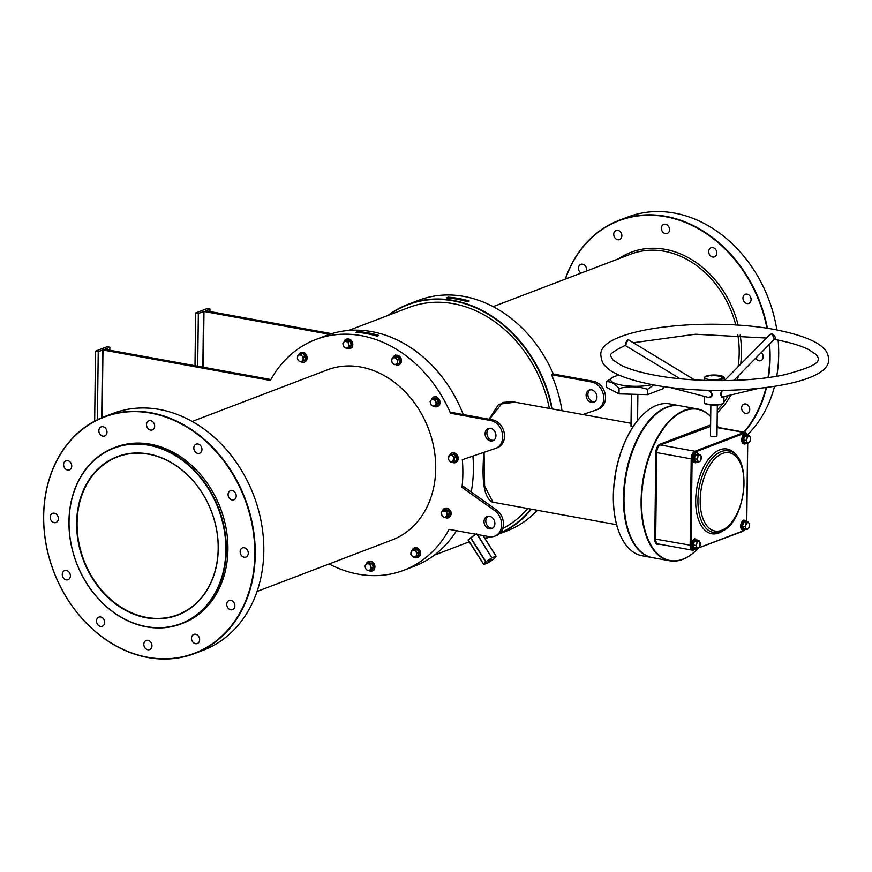 <?xml version="1.0" encoding="UTF-8"?>
<svg xmlns="http://www.w3.org/2000/svg" width="872" height="872" viewBox="0 0 872 872"><rect width="100%" height="100%" fill="white"/><g stroke="black" fill="none" stroke-linecap="round" stroke-linejoin="round"><path stroke-width="1.31" d="M146.452 617.801A84.813 68.55 69.1 0 1 76.638 523.004A84.813 68.55 69.1 0 1 148.447 453.974A84.813 68.55 69.1 0 1 218.262 548.771A84.813 68.55 69.1 0 1 146.452 617.801M148.621 454.214A84.486 68.288 -110.9 0 0 117.513 456.884A84.486 68.288 -110.9 0 0 78.676 541.719A84.486 68.288 -110.9 0 0 146.627 617.42A84.486 68.288 -110.9 0 0 177.735 614.76A84.486 68.288 -110.9 0 0 216.583 529.914A84.486 68.288 -110.9 0 0 148.621 454.214M551.889 408.892A123.159 99.539 -110.9 0 0 388.814 315.141M387.898 315.49A123.486 99.8 69.1 0 1 407.987 304.35A123.486 99.8 69.1 0 1 552.368 408.979M471.229 492.015A123.486 99.8 -110.9 0 0 473.398 469.648A123.486 99.8 -110.9 0 0 472.907 456.089M463.25 414.538A123.486 99.8 -110.9 0 0 326.281 335.513L315.74 339.535A123.486 99.8 69.1 0 1 450.519 413.23L452.306 412.554L492.484 419.857A14.628 11.816 -110.9 0 1 504.245 432.959A14.628 11.816 -110.9 0 1 497.52 447.641A14.628 11.816 -110.9 0 1 497.193 447.761M225.859 550.156A93.914 75.908 -110.9 0 0 148.556 445.189A93.914 75.908 -110.9 0 0 69.041 521.62A93.914 75.908 -110.9 0 0 146.343 626.597A93.914 75.908 -110.9 0 0 225.859 550.156M68.943 521.5A94.231 76.169 69.1 0 1 114.047 447.772A94.231 76.169 69.1 0 1 226.317 550.134A94.231 76.169 69.1 0 1 181.213 623.872A94.231 76.169 69.1 0 1 68.943 521.5M619.981 534.514A76.856 40.646 -79.7 0 1 619.927 534.383A76.856 40.646 -79.7 0 1 641.443 416.118A76.856 40.646 -79.7 0 1 641.552 416.009M679.735 405.731L669.696 403.9A77.172 40.821 100.3 0 0 656.79 405.295A77.172 40.821 100.3 0 0 641.661 415.9A77.172 40.821 100.3 0 0 620.047 534.656A77.172 40.821 100.3 0 0 642.064 555.758L652.103 557.59A77.172 40.821 -79.7 0 1 624.112 486.162A77.172 40.821 -79.7 0 1 666.829 407.115A77.172 40.821 -79.7 0 1 679.735 405.731A77.172 40.821 -79.7 0 1 680.007 405.785M652.136 417.939A76.856 40.646 100.3 0 0 630.565 536.443A76.856 40.646 -79.7 0 1 630.511 536.302A76.856 40.646 -79.7 0 1 652.027 418.048A76.856 40.646 -79.7 0 1 652.136 417.939M194.587 653.542L203.165 650.272A126.734 102.427 -110.9 0 0 263.813 551.115A126.734 102.427 -110.9 0 0 112.826 413.459L104.248 416.729A126.734 102.427 69.1 0 1 255.234 554.396A126.734 102.427 69.1 0 1 194.587 653.542A126.734 102.427 69.1 0 1 43.6 515.886A126.734 102.427 69.1 0 1 104.248 416.729M254.788 554.407A126.407 102.166 -110.9 0 0 150.725 413.121A126.407 102.166 -110.9 0 0 43.687 516.006A126.407 102.166 -110.9 0 0 147.75 657.292A126.407 102.166 -110.9 0 0 254.788 554.407M776.734 376.224A126.734 102.427 -110.9 0 0 778.696 354.719A126.734 102.427 -110.9 0 0 778.129 340.113M776.865 329.943A126.734 102.427 -110.9 0 0 627.709 217.052L619.131 220.333A126.734 102.427 69.1 0 1 767.436 328.341M768.014 377.565A126.407 102.166 -110.9 0 0 769.66 358.011A126.407 102.166 -110.9 0 0 769.191 344.538M766.957 328.264A126.407 102.166 -110.9 0 0 671.255 217.913A126.407 102.166 -110.9 0 0 565.416 279.073M565.252 279.138A126.734 102.427 69.1 0 1 619.131 220.333M769.605 344.113A126.734 102.427 69.1 0 1 770.107 357.989A126.734 102.427 69.1 0 1 768.483 377.5M512.3 401.687L502.763 402.428L489.377 419.29M484.069 452.296L484.625 486.042L492.909 502.13L493.966 502.392M495.558 502.675L492.593 502.283C485.453 498.839 482.325 486.205 483.197 464.373L483.622 452.448M488.985 419.225L498.686 404.281L514.992 402.177M195.502 643.689A4.872 3.935 69.1 0 1 191.578 639.318A4.872 3.935 69.1 0 1 193.824 634.424A4.872 3.935 69.1 0 1 195.611 634.271A4.872 3.935 69.1 0 1 199.535 638.642A4.872 3.935 69.1 0 1 197.29 643.536A4.872 3.935 69.1 0 1 195.502 643.689M147.837 649.76A4.872 3.935 69.1 0 1 143.913 645.4A4.872 3.935 69.1 0 1 146.158 640.506A4.872 3.935 69.1 0 1 147.957 640.353A4.872 3.935 69.1 0 1 151.87 644.713A4.872 3.935 69.1 0 1 149.635 649.607A4.872 3.935 69.1 0 1 147.837 649.76M100.531 626.412A4.872 3.935 69.1 0 1 96.618 622.041A4.872 3.935 69.1 0 1 98.852 617.147A4.872 3.935 69.1 0 1 100.651 616.995A4.872 3.935 69.1 0 1 104.575 621.355A4.872 3.935 69.1 0 1 102.329 626.249A4.872 3.935 69.1 0 1 100.531 626.412M66.272 579.88A4.872 3.935 69.1 0 1 62.348 575.509A4.872 3.935 69.1 0 1 64.593 570.615A4.872 3.935 69.1 0 1 66.381 570.462A4.872 3.935 69.1 0 1 70.305 574.822A4.872 3.935 69.1 0 1 68.06 579.717A4.872 3.935 69.1 0 1 66.272 579.88M54.217 522.633A4.872 3.935 69.1 0 1 50.293 518.273A4.872 3.935 69.1 0 1 52.538 513.368A4.872 3.935 69.1 0 1 54.337 513.216A4.872 3.935 69.1 0 1 58.25 517.587A4.872 3.935 69.1 0 1 56.015 522.481A4.872 3.935 69.1 0 1 54.217 522.633M67.613 470.03A4.872 3.935 69.1 0 1 63.689 465.659A4.872 3.935 69.1 0 1 65.934 460.765A4.872 3.935 69.1 0 1 67.722 460.612A4.872 3.935 69.1 0 1 71.646 464.972A4.872 3.935 69.1 0 1 69.4 469.877A4.872 3.935 69.1 0 1 67.613 470.03M102.863 436.142A4.872 3.935 69.1 0 1 98.939 431.771A4.872 3.935 69.1 0 1 101.185 426.877A4.872 3.935 69.1 0 1 102.972 426.724A4.872 3.935 69.1 0 1 106.896 431.095A4.872 3.935 69.1 0 1 104.651 435.989A4.872 3.935 69.1 0 1 102.863 436.142M150.518 430.07A4.872 3.935 69.1 0 1 146.605 425.7A4.872 3.935 69.1 0 1 148.84 420.805A4.872 3.935 69.1 0 1 150.638 420.653A4.872 3.935 69.1 0 1 154.562 425.013A4.872 3.935 69.1 0 1 152.317 429.918A4.872 3.935 69.1 0 1 150.518 430.07M197.824 453.418A4.872 3.935 69.1 0 1 193.9 449.058A4.872 3.935 69.1 0 1 196.145 444.164A4.872 3.935 69.1 0 1 197.944 444.012A4.872 3.935 69.1 0 1 201.857 448.372A4.872 3.935 69.1 0 1 199.623 453.266A4.872 3.935 69.1 0 1 197.824 453.418M232.094 499.95A4.872 3.935 69.1 0 1 228.17 495.59A4.872 3.935 69.1 0 1 230.415 490.696A4.872 3.935 69.1 0 1 232.203 490.544A4.872 3.935 69.1 0 1 236.127 494.904A4.872 3.935 69.1 0 1 233.881 499.798A4.872 3.935 69.1 0 1 232.094 499.95M244.138 557.197A4.872 3.935 69.1 0 1 240.225 552.826A4.872 3.935 69.1 0 1 242.46 547.932A4.872 3.935 69.1 0 1 244.258 547.78A4.872 3.935 69.1 0 1 248.182 552.15A4.872 3.935 69.1 0 1 245.937 557.045A4.872 3.935 69.1 0 1 244.138 557.197M230.753 609.801A4.872 3.935 69.1 0 1 226.829 605.441A4.872 3.935 69.1 0 1 229.074 600.546A4.872 3.935 69.1 0 1 230.862 600.383A4.872 3.935 69.1 0 1 234.786 604.754A4.872 3.935 69.1 0 1 232.541 609.648A4.872 3.935 69.1 0 1 230.753 609.801M755.719 358.185A4.872 3.935 -110.9 0 0 759.022 360.79A4.872 3.935 -110.9 0 0 760.82 360.637A4.872 3.935 -110.9 0 0 763.142 357.084A4.872 3.935 -110.9 0 0 761.311 352.517M747.086 294.137A4.872 3.935 -110.9 0 0 745.288 294.289A4.872 3.935 -110.9 0 0 743.053 299.183A4.872 3.935 -110.9 0 0 746.966 303.554A4.872 3.935 -110.9 0 0 748.765 303.402A4.872 3.935 -110.9 0 0 750.999 298.507A4.872 3.935 -110.9 0 0 747.086 294.137M712.816 247.604A4.872 3.935 -110.9 0 0 711.018 247.757A4.872 3.935 -110.9 0 0 708.783 252.651A4.872 3.935 -110.9 0 0 712.697 257.022A4.872 3.935 -110.9 0 0 714.495 256.869A4.872 3.935 -110.9 0 0 716.74 251.975A4.872 3.935 -110.9 0 0 712.816 247.604M665.51 224.246A4.872 3.935 -110.9 0 0 663.723 224.398A4.872 3.935 -110.9 0 0 661.477 229.292A4.872 3.935 -110.9 0 0 665.401 233.663A4.872 3.935 -110.9 0 0 667.189 233.511A4.872 3.935 -110.9 0 0 669.434 228.617A4.872 3.935 -110.9 0 0 665.51 224.246M617.856 230.328A4.872 3.935 -110.9 0 0 616.057 230.481A4.872 3.935 -110.9 0 0 613.823 235.375A4.872 3.935 -110.9 0 0 617.736 239.745A4.872 3.935 -110.9 0 0 619.534 239.582A4.872 3.935 -110.9 0 0 621.769 234.688A4.872 3.935 -110.9 0 0 617.856 230.328M586.398 271.072A4.872 3.935 -110.9 0 0 582.605 264.205A4.872 3.935 -110.9 0 0 580.807 264.358A4.872 3.935 -110.9 0 0 578.474 268.423A4.872 3.935 -110.9 0 0 581.101 273.089M745.745 403.987A4.872 3.935 -110.9 0 0 743.947 404.139A4.872 3.935 -110.9 0 0 741.701 409.033A4.872 3.935 -110.9 0 0 745.625 413.404A4.872 3.935 -110.9 0 0 747.424 413.252A4.872 3.935 -110.9 0 0 749.658 408.358A4.872 3.935 -110.9 0 0 745.745 403.987M257.044 591.467L392.171 539.921A90.982 73.542 -110.9 0 0 435.717 468.733A90.982 73.542 -110.9 0 0 327.316 369.892L192.189 421.438M114.047 447.772L115.649 447.162A94.231 76.169 69.1 0 1 227.919 549.524A94.231 76.169 69.1 0 1 182.826 623.251L181.213 623.872M489.138 428.348A6.496 5.254 -110.9 0 0 487.132 435.019A6.496 5.254 -110.9 0 0 492.233 440.262A6.496 5.254 -110.9 0 0 493.694 440.295M490.598 428.392A6.496 5.254 -110.9 0 0 488.2 428.588A6.496 5.254 -110.9 0 0 485.214 435.117A6.496 5.254 -110.9 0 0 490.446 440.938A6.496 5.254 -110.9 0 0 492.833 440.742A6.496 5.254 -110.9 0 0 495.819 434.212A6.496 5.254 -110.9 0 0 490.598 428.392M492.615 528.17A6.496 5.254 69.1 0 1 491.154 528.138A6.496 5.254 69.1 0 1 486.053 522.895A6.496 5.254 69.1 0 1 488.058 516.235M489.366 528.824A6.496 5.254 69.1 0 1 484.145 522.993A6.496 5.254 69.1 0 1 487.132 516.475A6.496 5.254 69.1 0 1 489.519 516.268A6.496 5.254 69.1 0 1 494.751 522.088A6.496 5.254 69.1 0 1 491.764 528.617A6.496 5.254 69.1 0 1 489.366 528.824M591.608 389.86A6.496 5.254 -110.9 0 0 589.21 390.067A6.496 5.254 -110.9 0 0 586.224 396.586A6.496 5.254 -110.9 0 0 591.456 402.406A6.496 5.254 -110.9 0 0 593.843 402.21A6.496 5.254 -110.9 0 0 596.829 395.681A6.496 5.254 -110.9 0 0 591.608 389.86M590.148 389.828A6.496 5.254 -110.9 0 0 588.142 396.488A6.496 5.254 -110.9 0 0 593.243 401.73A6.496 5.254 -110.9 0 0 594.704 401.763M368.954 334.063L366.36 333.562M459.239 299.619L456.645 299.118M619.218 375.145A24.045 6.224 0.7 0 0 613.539 376.911A24.045 6.224 0.7 0 0 621.572 385.108A24.045 6.224 0.7 0 0 652.005 384.607M613.234 377.064L606.302 381.794C610.585 381.238 614.847 383.484 619.076 388.541L619.011 393.893L647.482 394.645L663.167 388.661L663.2 386.481M631.524 425.863L632.767 427.182M446.279 297.864L448.066 297.178A123.486 99.8 69.1 0 1 469.191 301.025L467.403 301.712A123.486 99.8 -110.9 0 0 446.279 297.864M407.987 304.35L418.538 300.328A123.486 99.8 69.1 0 1 553.317 374.023L551.529 374.698A123.486 99.8 69.1 0 1 562.037 410.734M378.917 335.469L377.129 336.145A123.486 99.8 -110.9 0 0 355.994 332.297L357.782 331.622A123.486 99.8 69.1 0 1 378.917 335.469L357.782 331.622M450.519 413.23L490.696 420.544A14.628 11.816 -110.9 0 1 502.457 433.646A14.628 11.816 -110.9 0 1 495.732 448.328A14.628 11.816 -110.9 0 1 495.405 448.448L462.324 459.686A123.486 99.8 69.1 0 1 462.847 473.67A123.486 99.8 69.1 0 1 461.986 487.394L463.773 486.707L496.43 509.913A14.628 11.816 69.1 0 1 503.449 523.876A14.628 11.816 69.1 0 1 496.441 535.528L494.653 536.204A14.628 11.816 69.1 0 1 489.268 536.672L449.102 529.359A123.486 99.8 69.1 0 1 403.758 570.277A123.486 99.8 69.1 0 1 329.136 563.966M94.666 421.1L95.517 351.154L98.231 351.645L102.972 349.988L270.396 380.454A123.486 99.8 69.1 0 1 315.74 339.535M348.691 330.444L408.968 307.445A120.227 97.174 69.1 0 1 549.371 408.434M527.713 508.529A120.227 97.174 69.1 0 1 502.741 528.508M475.436 534.155L468.122 540.019M102.972 349.988L102.144 417.568M461.986 487.394L494.642 510.6A14.628 11.816 69.1 0 1 501.662 524.552A14.628 11.816 69.1 0 1 494.653 536.204M270.898 379.538L104.76 349.312L109.85 347.22L107.136 346.718L95.517 351.154M403.758 570.277L414.309 566.255A123.486 99.8 -110.9 0 0 456.514 530.71M484.734 538.166A123.159 99.539 -110.9 0 0 490.042 536.781M500.147 533.01A123.159 99.539 -110.9 0 0 530.885 509.106M531.342 509.194A123.486 99.8 69.1 0 1 499.471 533.675M490.925 536.836A123.486 99.8 69.1 0 1 484.897 538.438M537.392 510.294A123.486 99.8 69.1 0 1 506.556 531.07L499.275 533.838M468.035 539.986L483.611 564.26L485.671 561.862L470.575 537.904L468.449 540.128L483.633 564.228L487.993 562.865L494.064 558.854M476.657 533.74L470.782 537.741L486.096 561.993L484.004 564.391L487.862 562.909M606.302 381.794L606.236 387.146L619.011 393.893M619.076 388.541C628.581 385.991 638.064 386.242 647.547 389.293L647.482 394.645M647.547 389.293L653.728 384.923M331.633 333.682L205.77 310.781L209.967 309.026L207.253 308.535L195.633 312.961L198.347 313.462L203.983 311.457L203.296 367.243M598.192 409.23A14.628 11.816 -110.9 0 0 598.53 409.11A14.628 11.816 -110.9 0 0 605.244 394.427A14.628 11.816 -110.9 0 0 593.483 381.326L553.317 374.023M582.856 414.527L596.404 409.916A14.628 11.816 -110.9 0 0 596.742 409.796A14.628 11.816 -110.9 0 0 603.457 395.114A14.628 11.816 -110.9 0 0 591.696 382.012L551.529 374.698M329.616 334.325L203.983 311.457M194.99 365.728L195.633 312.961M766.466 387.604A126.734 102.427 69.1 0 1 744.339 432.218M747.435 434.856A126.734 102.427 -110.9 0 0 774.51 386.47M743.881 432.141A126.407 102.166 -110.9 0 0 765.998 387.659M197.704 366.218L198.347 313.462M202.849 367.156L203.525 311.478M209.934 311.533L209.967 309.026M109.818 350.228L109.85 347.22M101.697 417.753L102.525 350.01M97.402 419.705L98.231 351.645M487.982 562.865L493.944 558.996L495.972 556.63L491.83 557.829L485.748 561.786L492.091 557.688L496.015 556.194L482.99 535.528M493.944 558.996L496.081 556.183L483.034 535.528M448.066 297.178L469.191 301.025M768.701 335.785L772.014 333.398L774.707 336.025C775.873 338.761 775.481 339.808 773.519 339.197M625.529 345.563L626.02 342.238L628.047 339.404L629.78 340.81M723.161 390.122C720.337 392.356 719.912 394.613 721.874 396.891L722.714 396.891L721.406 397.403L721.264 390.394M669.598 387.364L708.609 397.479C712.271 396.357 712.522 394.231 709.372 391.092L708.456 390.743L709.372 391.092L709.961 390.373C713.427 394.972 712.74 397.381 707.89 397.588L707.388 397.174M773.475 339.175L774.423 339.252L771.949 333.823L769.747 334.728L724.425 380.617M628.854 340.047L627.796 339.851L625.562 345.541M697.371 408.935L680.28 405.829A77.172 40.821 100.3 0 0 667.374 407.213A77.172 40.821 100.3 0 0 652.234 417.819A77.172 40.821 100.3 0 0 630.63 536.585A77.172 40.821 100.3 0 0 652.648 557.688L669.74 560.794A77.172 40.821 -79.7 0 1 641.748 489.366A77.172 40.821 -79.7 0 1 684.466 410.331A77.172 40.821 -79.7 0 1 697.371 408.935A77.172 40.821 -79.7 0 1 710.702 416.456M710.702 416.631A76.856 40.646 100.3 0 0 684.727 410.69A76.856 40.646 100.3 0 0 641.541 501.051A76.856 40.646 100.3 0 0 682.918 559.148A76.856 40.646 100.3 0 0 697.992 548.586A76.856 40.646 100.3 0 0 698.101 548.466M697.883 548.695A77.172 40.821 -79.7 0 1 697.774 548.804A77.172 40.821 -79.7 0 1 682.645 559.41A77.172 40.821 -79.7 0 1 669.74 560.794M722.572 379.015A9.745 2.518 -179.3 0 1 711.617 379.92A9.745 2.518 -179.3 0 1 704.685 377.413A9.745 2.518 -179.3 0 1 706.287 376.05A9.745 2.518 -179.3 0 1 717.242 375.156A9.745 2.518 -179.3 0 1 724.174 377.652A9.745 2.518 -179.3 0 1 722.572 379.015M723.041 396.825L721.406 397.403M717.34 404.99L716.969 435.815A3.248 0.839 -179.3 0 1 716.435 436.273A3.248 0.839 -179.3 0 1 712.784 436.578A3.248 0.839 -179.3 0 1 710.473 435.738L710.844 404.902M706.647 376.759L706.037 376.737L706.647 376.759M719.422 379.135L720.185 379.244L719.422 379.135M718.506 379.342L719.553 379.451L718.506 379.342M722.866 377.761A8.447 2.191 0.7 0 0 722.877 377.641A8.447 2.191 0.7 0 0 710.647 375.538L711.225 375.843A7.15 1.853 -179.3 0 1 721.58 377.62A7.15 1.853 -179.3 0 1 721.569 377.729L722.866 377.827M720.196 379.157L720.85 379.178L720.196 379.157M720.544 378.906L721.667 378.928L720.544 378.906M721.733 378.644L721.144 378.622L721.733 378.644M707.094 376.279L708.097 376.29L707.094 376.279M707.519 376.464L706.418 376.497L707.519 376.464M717.1 425.318A77.172 40.821 -79.7 0 1 718.201 427.465A76.856 40.646 100.3 0 0 717.089 425.383M722.725 377.859A8.447 2.191 0.7 0 0 720.937 376.846M444.731 509.553L448.557 510.305L449.854 514.306L447.238 517.009M441.603 514.72A3.412 2.758 69.1 0 1 442.017 511.526A3.412 2.758 69.1 0 1 444.666 510.741L443.205 510.131L441.167 512.791L442.377 516.529L443.837 517.14A3.412 2.758 69.1 0 1 441.603 514.72M446.486 516.366A3.412 2.758 69.1 0 1 443.837 517.14L445.636 517.63L447.674 514.971L446.9 513.161A3.412 2.758 69.1 0 1 446.486 516.366M446.9 513.161A3.412 2.758 -110.9 0 0 444.666 510.741L446.464 511.232L446.9 513.161M447.674 514.971L449.451 514.295L447.674 517.129L445.636 517.63M449.854 514.306L448.23 510.556L446.464 511.232M448.557 510.305L444.982 509.455L443.205 510.131M744.448 528.857L743.118 529.282L742.007 526.208L743.206 522.252L745.669 521.652M747.511 529.206A3.412 1.809 -79.7 0 1 745.898 528.181A3.412 1.809 -79.7 0 1 745.942 524.889L745.124 526.699L746.17 529.577L748.34 528.748L749.157 526.939A3.412 1.809 -79.7 0 1 747.511 529.206M749.19 523.647A3.412 1.809 -79.7 0 1 749.157 526.939L749.19 523.647L748.416 522.154L747.587 522.622A3.412 1.809 -79.7 0 1 749.19 523.647M747.587 522.622A3.412 1.809 100.3 0 0 745.942 524.889L746.247 522.982L747.587 522.622M748.416 522.154L745.724 521.674L743.554 522.492L742.432 526.208L743.478 529.086L746.17 529.577M743.206 522.252L746.247 522.982M742.007 526.208L745.124 526.699M745.506 442.551L744.176 442.976L743.064 439.902L744.263 435.946L746.715 435.335M748.558 442.9A3.412 1.809 -79.7 0 1 746.955 441.875A3.412 1.809 -79.7 0 1 746.999 438.572L746.181 440.382L747.228 443.27L749.386 442.442L750.203 440.633A3.412 1.809 -79.7 0 1 748.558 442.9M750.247 437.341A3.412 1.809 -79.7 0 1 750.203 440.633L750.247 437.341L749.473 435.847L748.645 436.305A3.412 1.809 -79.7 0 1 750.247 437.341M748.645 436.305A3.412 1.809 100.3 0 0 746.999 438.572L747.304 436.676L748.645 436.305M749.473 435.847L746.781 435.357L744.612 436.185L743.489 439.891L744.535 442.78L747.228 443.27M744.263 435.946L747.304 436.676M743.064 439.902L746.181 440.382M696.347 461.299L695.006 461.724L693.894 458.65L695.093 454.694L697.556 454.094M699.399 461.648A3.412 1.809 -79.7 0 1 697.796 460.623A3.412 1.809 -79.7 0 1 697.829 457.331L697.011 459.141L698.058 462.018L700.227 461.19L701.044 459.381A3.412 1.809 -79.7 0 1 699.399 461.648M701.088 456.089A3.412 1.809 -79.7 0 1 701.044 459.381L701.088 456.089L700.303 454.606L699.475 455.064A3.412 1.809 -79.7 0 1 701.088 456.089M699.475 455.064A3.412 1.809 100.3 0 0 697.829 457.331L698.145 455.435L699.475 455.064M700.303 454.606L697.611 454.116L695.453 454.944L694.33 458.65L695.366 461.528L698.058 462.018M695.093 454.694L698.145 455.435M693.894 458.65L697.011 459.141M695.289 547.616L693.959 548.041L692.848 544.967L694.047 541L696.499 540.4M698.341 547.965A3.412 1.809 -79.7 0 1 696.739 546.94A3.412 1.809 -79.7 0 1 696.783 543.638L695.965 545.447L697.001 548.335L699.17 547.507L699.987 545.698A3.412 1.809 -79.7 0 1 698.341 547.965M700.031 542.395A3.412 1.809 -79.7 0 1 699.987 545.698L700.031 542.395L699.257 540.913L698.428 541.37A3.412 1.809 -79.7 0 1 700.031 542.395M698.428 541.37A3.412 1.809 100.3 0 0 696.783 543.638L697.088 541.741L698.428 541.37M699.257 540.913L696.564 540.422L694.395 541.25L693.273 544.956L694.319 547.845L697.001 548.335M694.047 541L697.088 541.741M692.848 544.967L695.965 545.447M450.639 455.391L453.996 453.985L456.743 456.961L456.23 460.907L452.928 461.822M449.592 461.037A3.412 2.758 69.1 0 1 448.535 457.789A3.412 2.758 69.1 0 1 450.301 455.489L448.938 455.882L448.47 459.577L451.042 462.367L452.405 461.986A3.412 2.758 69.1 0 1 449.592 461.037M454.17 459.686A3.412 2.758 69.1 0 1 452.405 461.986L454.105 461.462L454.585 457.778L453.124 456.438A3.412 2.758 69.1 0 1 454.17 459.686M453.124 456.438A3.412 2.758 -110.9 0 0 450.301 455.489L452.001 454.977L453.124 456.438M454.585 457.778L456.35 457.092L456.23 460.907L454.105 461.462M456.743 456.961L453.778 454.301L452.001 454.977M453.996 453.985L448.938 455.882M433.667 398.384L437.493 399.136L438.79 403.137L436.174 405.851M432.774 405.981A3.412 2.758 69.1 0 1 430.539 403.562A3.412 2.758 69.1 0 1 430.953 400.357L430.103 401.621L431.313 405.371L434.572 406.461L435.422 405.197A3.412 2.758 69.1 0 1 432.774 405.981M435.837 402.003A3.412 2.758 69.1 0 1 435.422 405.197L436.61 403.812L435.401 400.063L433.602 399.583A3.412 2.758 69.1 0 1 435.837 402.003M433.602 399.583A3.412 2.758 -110.9 0 0 430.953 400.357L432.141 398.973L433.602 399.583M438.79 403.137L436.61 405.971L434.572 406.461M435.401 400.063L437.166 399.387L438.387 403.137L436.61 403.812M437.493 399.136L433.918 398.297L432.141 398.973M393.893 357.727L397.251 356.321L399.997 359.297L399.485 363.243L396.073 364.027M395.659 364.311A3.412 2.758 69.1 0 1 392.847 363.362A3.412 2.758 69.1 0 1 391.79 360.125L391.724 361.902L394.297 364.703L397.36 363.798L397.425 362.011A3.412 2.758 69.1 0 1 395.659 364.311M396.379 358.774A3.412 2.758 69.1 0 1 397.425 362.011L397.839 360.103L395.256 357.313L393.555 357.825A3.412 2.758 69.1 0 1 396.379 358.774M393.555 357.825A3.412 2.758 -110.9 0 0 391.79 360.125L392.204 358.207L393.555 357.825M399.997 359.297L399.485 363.243L397.36 363.798M395.256 357.313L397.033 356.637L399.605 359.428L397.839 360.103M397.251 356.321L392.204 358.207M346.446 340.385L350.272 341.137L351.569 345.138L348.953 347.841M348.201 347.198A3.412 2.758 69.1 0 1 345.552 347.983A3.412 2.758 69.1 0 1 343.317 345.563L344.091 347.372L347.35 348.462L349.389 345.813L348.615 344.004A3.412 2.758 69.1 0 1 348.201 347.198M346.38 341.584A3.412 2.758 69.1 0 1 348.615 344.004L348.179 342.064L344.92 340.974L343.732 342.358A3.412 2.758 69.1 0 1 346.38 341.584M343.732 342.358A3.412 2.758 -110.9 0 0 343.317 345.563L342.881 343.623L343.732 342.358M351.569 345.138L349.389 347.961L347.35 348.462M350.272 341.137L351.165 345.127L349.389 345.813M344.92 340.974L346.696 340.298L349.945 341.388L348.179 342.064M299.565 354.937L302.922 353.52L305.68 356.506L305.167 360.441L301.745 361.226M303.107 359.22A3.412 2.758 69.1 0 1 301.331 361.52A3.412 2.758 69.1 0 1 298.518 360.572L299.979 361.902L303.031 361.008L303.511 357.313L302.05 355.983A3.412 2.758 69.1 0 1 303.107 359.22M299.238 355.035A3.412 2.758 69.1 0 1 302.05 355.983L300.927 354.523L297.875 355.416L297.461 357.324A3.412 2.758 69.1 0 1 299.238 355.035M297.461 357.324A3.412 2.758 -110.9 0 0 298.518 360.572L297.396 359.111L297.461 357.324M305.68 356.506L305.167 360.441L303.031 361.008M302.922 353.52L305.287 356.637L303.511 357.313M297.875 355.416L300.927 354.523M368.573 562.713L372.399 563.465L373.696 567.465L371.091 570.179M365.858 564.685A3.412 2.758 69.1 0 1 368.507 563.912A3.412 2.758 69.1 0 1 370.742 566.331L370.306 564.391L367.047 563.301L365.008 565.95L365.444 567.89A3.412 2.758 69.1 0 1 365.858 564.685M367.679 570.31A3.412 2.758 69.1 0 1 365.444 567.89L366.218 569.699L367.679 570.31L369.477 570.789L370.328 569.525A3.412 2.758 69.1 0 1 367.679 570.31M370.328 569.525A3.412 2.758 -110.9 0 0 370.742 566.331L371.516 568.141L370.328 569.525M369.477 570.789L371.254 570.114L373.292 567.465L372.082 563.715L368.823 562.625L367.047 563.301M373.696 567.465L371.516 568.141M372.399 563.465L370.306 564.391M413.055 550.265L416.413 548.859L419.17 551.845L418.658 555.78L415.236 556.565M410.952 552.663A3.412 2.758 69.1 0 1 412.728 550.363A3.412 2.758 69.1 0 1 415.541 551.311L414.418 549.851L411.366 550.755L410.886 554.45L412.009 555.911A3.412 2.758 69.1 0 1 410.952 552.663M414.821 556.859A3.412 2.758 69.1 0 1 412.009 555.911L413.459 557.241L414.821 556.859L416.522 556.336L416.598 554.559A3.412 2.758 69.1 0 1 414.821 556.859M416.598 554.559A3.412 2.758 -110.9 0 0 415.541 551.311L417.001 552.652L416.598 554.559M416.522 556.336L418.298 555.66L418.778 551.976L416.195 549.175L411.366 550.755M419.17 551.845L417.001 552.652M416.413 548.859L414.418 549.851M614.727 480.287L615.469 475.12M619.087 457.844L620.592 454.476M717.285 409.971A90.982 73.542 -110.9 0 0 722.681 403.823M723.88 402.221A90.982 73.542 -110.9 0 0 728.164 395.605M734.856 380.356A90.982 73.542 -110.9 0 0 735.336 378.819M738.05 366.829A90.982 73.542 -110.9 0 0 739.194 352.964A90.982 73.542 -110.9 0 0 737.843 334.935M740.164 335.099A92.606 74.85 69.1 0 1 741.44 352.877A92.606 74.85 69.1 0 1 740.677 364.169M738.508 375.603A92.606 74.85 69.1 0 1 737.189 380.257M730.965 394.94A92.606 74.85 69.1 0 1 717.253 412.728M488.756 561.481L491.285 559.508L488.756 561.481M488.778 561.045L491.056 559.617M735.783 325.027A90.982 73.542 -110.9 0 0 630.794 254.134L493.16 306.639M477.496 534.525L491.83 557.829L477.104 534.449M593.483 381.326L591.696 382.012M618.64 258.766A92.606 74.85 69.1 0 1 738.159 325.18M490.696 420.544L492.484 419.857M494.642 510.6L496.43 509.913M704.38 402.21A9.745 2.518 0.7 0 0 711.312 404.717A9.745 2.518 0.7 0 0 722.267 403.812A9.745 2.518 0.7 0 0 723.869 402.45L722.114 404.063C710.309 405.513 704.402 404.891 704.38 402.21L704.445 396.411M721.994 404.074A9.429 2.442 -179.3 0 1 712.359 405.022A9.429 2.442 -179.3 0 1 704.903 403.038M721.209 451.62A41.431 21.909 100.3 0 0 698.276 494.043A41.431 21.909 100.3 0 0 713.307 532.389L720.839 531.593C746.214 523.941 753.528 453.636 728.142 450.868A41.431 21.909 100.3 0 0 721.209 451.62M722.55 453.429A39.807 21.059 100.3 0 0 700.183 500.234A39.807 21.059 100.3 0 0 721.613 530.329A39.807 21.059 100.3 0 0 743.98 483.524A39.807 21.059 100.3 0 0 722.55 453.429M724.022 530.013A43.055 22.77 -79.7 0 1 718.866 532.966A43.055 22.77 -79.7 0 1 695.682 500.419A43.055 22.77 -79.7 0 1 719.88 449.799A43.055 22.77 -79.7 0 1 737.331 456.874M659.188 544.139L658.633 544.357A7.15 3.782 -79.7 0 1 654.785 538.951L655.842 452.644A7.15 3.782 -79.7 0 1 659.853 444.23L709.023 425.482A7.15 3.782 -79.7 0 1 710.593 425.46M746.672 521.838L747.631 443.172M747.25 434.845A5.853 3.096 100.3 0 0 744.546 433.199L695.387 451.958A5.853 3.096 100.3 0 0 692.096 458.836L691.038 545.142A5.853 3.096 100.3 0 0 694.188 549.567L743.358 530.808A5.853 3.096 100.3 0 0 744.612 529.893M654.785 538.951L690.144 545.185L691.191 458.868L656.736 452.601L655.679 538.907A6.496 3.433 100.3 0 0 658.098 543.943L692.553 550.21A6.496 3.433 -79.7 0 1 690.144 545.185L691.038 545.142M710.582 426.397L660.387 444.96L694.853 451.227L744.012 432.479L717.067 427.574M723.335 403.267A9.429 2.442 -179.3 0 1 722.212 403.987M693.643 550.09A6.496 3.433 -79.7 0 1 692.553 550.21L693.643 550.09M692.096 458.836L691.191 458.868A6.496 3.433 -79.7 0 1 694.853 451.227L695.387 451.958M659.853 444.23L660.387 444.96A6.496 3.433 100.3 0 0 656.736 452.601L655.842 452.644M744.546 433.199L744.012 432.479A6.496 3.433 -79.7 0 1 745.102 432.359L717.067 427.258M710.582 426.081A6.496 3.433 100.3 0 0 709.557 426.212L709.023 425.482M694.188 549.567L742.802 531.342M743.358 530.808L745.178 529.391M450.802 511.777A4.938 3.989 -110.9 0 0 445.952 508.103M445.309 517.554A5.069 4.098 -110.9 0 0 449.658 516.911A5.069 4.098 -110.9 0 0 450.486 511.908A5.069 4.098 -110.9 0 0 446.399 508.136A5.069 4.098 -110.9 0 0 442.518 510.916M449.407 517.172A4.938 3.989 -110.9 0 0 450.813 511.799M743.478 520.388A4.938 2.616 100.3 0 0 740.742 525.478A4.938 2.616 100.3 0 0 742.573 530.023M745.124 529.38L743.827 530.361C739.478 528.388 739.423 524.966 743.663 520.083L745.822 520.628L746.497 521.805A5.069 2.681 100.3 0 0 744.11 520.377A5.069 2.681 100.3 0 0 741.265 526.339A5.069 2.681 100.3 0 0 743.99 530.176A5.069 2.681 100.3 0 0 745.08 529.38M744.535 434.082A4.938 2.616 100.3 0 0 741.799 439.172A4.938 2.616 100.3 0 0 743.62 443.717M747.522 435.488A5.069 2.681 100.3 0 0 745.168 434.071A5.069 2.681 100.3 0 0 742.323 440.033A5.069 2.681 100.3 0 0 745.048 443.87A5.069 2.681 100.3 0 0 746.138 443.074L744.884 444.044C740.535 442.082 740.481 438.649 744.721 433.776L746.868 434.321L747.555 435.499M695.376 452.841A4.938 2.616 100.3 0 0 692.641 457.92A4.938 2.616 100.3 0 0 694.461 462.476M696.009 452.819A5.069 2.681 100.3 0 0 693.153 458.792A5.069 2.681 100.3 0 0 695.889 462.618A5.069 2.681 100.3 0 0 696.979 461.822L695.725 462.803C691.365 460.83 691.311 457.408 695.562 452.535L697.709 453.069L698.385 454.258A5.069 2.681 100.3 0 0 696.009 452.819M694.319 539.147A4.938 2.616 100.3 0 0 691.583 544.237A4.938 2.616 100.3 0 0 693.404 548.782M697.295 540.553A5.069 2.681 100.3 0 0 694.951 539.136A5.069 2.681 100.3 0 0 692.096 545.098A5.069 2.681 100.3 0 0 694.831 548.935A5.069 2.681 100.3 0 0 695.921 548.128M456.514 454.247A4.938 3.989 -110.9 0 0 453.048 452.895M451.99 462.106A5.069 4.098 -110.9 0 0 457.299 460.972A5.069 4.098 -110.9 0 0 456.285 454.443A5.069 4.098 -110.9 0 0 449.647 455.609M456.514 461.964A4.938 3.989 -110.9 0 0 456.634 454.377M436.163 397.011A4.938 3.989 -110.9 0 0 434.877 396.945M434.234 406.385A5.069 4.098 -110.9 0 0 434.866 406.657A5.069 4.098 -110.9 0 0 439.673 403.311A5.069 4.098 -110.9 0 0 436.098 397.152A5.069 4.098 -110.9 0 0 431.455 399.747M438.344 406.003A4.938 3.989 -110.9 0 0 439.902 401.262A4.938 3.989 -110.9 0 0 436.501 397.109M395.245 364.431A5.069 4.098 -110.9 0 0 398.471 365.008A5.069 4.098 -110.9 0 0 400.848 359.035A5.069 4.098 -110.9 0 0 395.354 355.373A5.069 4.098 -110.9 0 0 392.901 357.945M399.768 364.289A4.938 3.989 -110.9 0 0 401.055 358.61A4.938 3.989 -110.9 0 0 396.302 355.231M347.023 348.386A5.069 4.098 -110.9 0 0 351.59 347.503A5.069 4.098 -110.9 0 0 350.893 340.483A5.069 4.098 -110.9 0 0 344.941 340.309A5.069 4.098 -110.9 0 0 344.233 341.748M351.917 347.241A4.938 3.989 -110.9 0 0 352.146 341.715A4.938 3.989 -110.9 0 0 347.666 338.946M305.44 361.498A4.938 3.989 -110.9 0 0 307.053 358.828M300.927 361.64A5.069 4.098 -110.9 0 0 306.781 358.806A5.069 4.098 -110.9 0 0 303.587 352.789A5.069 4.098 -110.9 0 0 298.573 355.144M307.086 358.61A4.938 3.989 -110.9 0 0 301.985 352.441M374.044 569.569A4.938 3.989 -110.9 0 0 374.273 564.042A4.938 3.989 -110.9 0 0 369.793 561.274M369.15 570.713A5.069 4.098 -110.9 0 0 373.717 569.83A5.069 4.098 -110.9 0 0 373.02 562.811A5.069 4.098 -110.9 0 0 367.079 562.636A5.069 4.098 -110.9 0 0 366.36 564.075M420.577 553.949A4.938 3.989 -110.9 0 0 415.475 547.769M414.418 556.979A5.069 4.098 -110.9 0 0 420.271 554.145A5.069 4.098 -110.9 0 0 417.067 548.128A5.069 4.098 -110.9 0 0 412.064 550.483M418.931 556.837A4.938 3.989 -110.9 0 0 420.544 554.167M512.256 401.676L631.023 423.291M488.473 561.088L491.219 559.355M613.539 376.911L612.853 377.238M637.552 420.555L637.879 394.395M616.613 524.704L493.934 502.381M434.398 555.115L469.43 541.752M483.579 536.345L484.854 535.866M630.99 426.343L631.383 394.22M598.53 409.11L596.742 409.796M495.732 448.328L497.52 447.641M483.077 535.539L496.081 556.183M653.913 384.955C627.949 379.898 611.752 373.608 605.342 366.087C603.021 364.245 601.56 360.855 600.95 355.929C595.99 328.984 704.347 316.133 775.437 329.671C810.96 336.777 828.607 346.457 828.4 358.708C833.36 385.653 725.003 398.493 653.913 384.955M766.455 338.053L695.42 334.238L633.301 342.74M625.093 345.497C613.91 350.893 609.114 354.413 610.705 356.048L612.972 359.951L620.679 365.052C628.843 369.128 640.506 372.562 655.657 375.363C694.036 382.601 749.778 382.318 784.451 374.764C825.501 364.049 816.508 359.471 818.655 358.588L816.377 354.675L808.671 349.574C800.507 345.508 788.844 342.075 773.693 339.263M774.38 339.284L733.777 380.399M625.475 345.595L680.16 378.742M706.364 390.187L708.62 390.776M757.659 388.596L722.572 396.934M704.685 377.413L704.641 380.377M724.174 377.652L724.142 380.617M723.945 396.607L723.869 402.45M628.843 340.047L694.592 379.898M747.729 443.15L746.77 521.859M747.609 435.51L746.552 433.221L745.102 432.359M442.377 511.079L450.955 511.744L444.96 517.467M695.954 548.139L694.668 549.109C690.319 547.136 690.264 543.714 694.504 538.842L696.652 539.387L697.338 540.564M449.527 455.653L451.969 452.797L453.277 452.568L456.71 454.192L451.881 462.138M431.302 399.921L433.82 396.836L436.414 396.825C441.69 402.057 441.21 405.382 434.965 406.821L433.885 406.308M392.782 357.989L395.485 355.046C402.014 356.822 403.093 360.201 398.744 365.183L395.136 364.463M344.091 341.911L344.92 340.08C350.925 337.9 353.291 340.396 352.016 347.568L346.675 348.299M298.322 355.896C302.944 350.446 305.93 351.394 307.26 358.741L300.807 361.673M366.218 564.249L367.058 562.418C373.053 560.227 375.418 562.723 374.143 569.896L368.802 570.626M411.813 551.235C415.661 545.719 418.636 546.668 420.74 554.08L418.146 557.644L414.298 557.012"/></g></svg>
